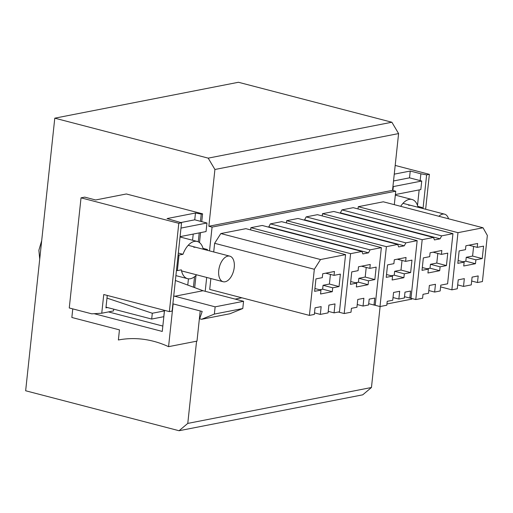 <?xml version="1.0" encoding="UTF-8"?>
<svg xmlns="http://www.w3.org/2000/svg" width="513" height="513" viewBox="0 0 513 513"><rect width="100%" height="100%" fill="white"/><g stroke="black" fill="none" stroke-linecap="round" stroke-linejoin="round"><path stroke-width="0.77" d="M39.719 259.097L38.879 250.248L41.688 240.68M209.522 250.87L212.068 227.092L208.849 226.252L214.915 169.482L208.195 158.139L54.782 118.176L25.65 390.765L179.063 430.728L362.742 394.824L371.457 387.501L380.114 306.524M54.782 118.176L238.455 82.272L391.874 122.235L398.595 133.579L392.528 190.349L395.741 191.189L394.305 204.661M179.063 430.728L187.777 423.405L196.569 341.196M205.206 291.294L206.688 277.437M201.737 221.642L202.577 213.831L126.352 193.972L95.649 199.974L84.716 197.127L81.028 197.845L178.8 223.315L181.551 222.777L167.052 218.57L195.472 213.017L201.237 214.088L200.461 221.315M200.564 232.633L199.499 242.585M195.992 275.449L194.69 287.633M208.195 158.139L391.874 122.235M208.849 226.252L392.528 190.349M214.915 169.482L398.595 133.579M212.068 227.092L395.741 191.189M235.185 299.098L241.854 297.796M309.41 315.392L314.334 269.274L320.529 259.533L345.57 254.64L339.459 311.801L334.059 312.859L335.015 303.914L328.904 305.107L328.076 312.885L320.324 314.405L321.157 306.627L315.046 307.819L314.341 314.431L309.41 315.392L209.708 289.422L210.869 278.527M213.709 251.96L214.633 243.303L220.827 233.562L245.862 228.67L345.57 254.64M250.652 229.92L250.889 227.689L262.194 225.476L361.896 251.447L350.597 253.659L250.889 227.689M361.896 251.447L362.871 253.922L368.507 252.826L370.059 249.857L270.357 223.886L268.806 226.855L268.043 227.002M270.357 223.886L281.663 221.674L381.364 247.644L375.253 304.805L374.009 305.049L368.706 303.67M286.446 222.924L286.684 220.693L297.989 218.48L397.697 244.451L386.392 246.663L286.684 220.693M397.697 244.451L398.665 246.926L404.302 245.823L405.854 242.854L306.152 216.884L304.6 219.853L303.837 220.006M306.152 216.884L317.457 214.678L417.159 240.648L411.048 297.809L409.804 298.053L404.5 296.674M471.671 281.021L477.488 282.535L482.419 281.573L487.35 235.454L483.022 227.772L457.981 232.665L358.279 206.694L358.042 208.926M358.279 206.694L383.314 201.801L483.022 227.772M322.485 213.697L333.79 211.484L433.491 237.455L422.186 239.667L322.485 213.697L322.241 215.922M433.491 237.455L434.46 239.93L440.096 238.827L441.648 235.858L341.947 209.888L340.395 212.857L339.632 213.004M341.947 209.888L353.252 207.682L452.953 233.652L447.592 283.811L440.782 285.145L440.16 290.974L434.639 292.057L428.823 290.538M187.777 423.405L371.457 387.501M394.26 174.157L410.246 171.034L420.884 173.804L420.153 180.608M423.026 208.554L426.624 174.869L420.884 173.804M426.624 174.869L429.375 174.337L395.19 165.43M393.529 180.967L409.521 177.838L410.246 171.034M202.577 213.831L201.237 214.088M199.224 232.896L198.268 241.835M194.542 276.725L193.427 287.165M181.551 222.777L172.111 311.07L169.367 311.609L178.8 223.315M81.028 197.845L69.261 307.973L91.776 313.834L101.754 313.225L103.754 294.52L169.367 311.609M334.059 312.859L328.237 311.346M320.324 314.405L314.507 312.885M314.334 269.274L214.633 243.303M320.529 259.533L220.827 233.562M374.009 305.049L374.759 298.053L369.193 299.137L368.565 304.972L363.05 306.049L357.228 304.536M338.349 312.019L344.191 313.546L351.007 312.212L351.424 308.326L356.939 307.242L357.773 299.464L363.877 298.271L363.05 306.049M344.191 313.546L350.597 253.659M368.507 252.826L268.806 226.855M370.059 249.857L381.364 247.644M409.804 298.053L410.554 291.051L404.988 292.141L404.366 297.976L398.845 299.053L393.029 297.54M374.144 305.023L379.992 306.543L386.802 305.216L387.219 301.323L392.734 300.246L393.567 292.468L399.672 291.275L398.845 299.053M379.992 306.543L386.392 246.663M404.302 245.823L304.6 219.853M405.854 242.854L417.159 240.648M477.488 282.535L478.193 275.93L472.088 277.123L471.255 284.895L463.508 286.414L457.686 284.895M463.508 286.414L464.336 278.636L458.231 279.829L457.275 288.774L451.87 289.832L440.596 286.889M457.981 232.665L451.87 289.832M440.096 238.827L340.395 212.857M441.648 235.858L452.953 233.652M409.938 298.027L415.786 299.547L422.597 298.22L423.013 294.327L428.535 293.25L429.362 285.472L435.473 284.279L434.639 292.057M415.786 299.547L422.186 239.667M419.166 189.9L417.505 205.431M425.643 209.233L429.375 174.337M107.506 307.543L105.941 307.851L107.268 295.437M180.884 222.533L194.748 219.821L195.472 213.017M187.771 285.074L188.438 278.822M192.561 240.244L193.221 234.069M113.687 309.159L113.501 310.929L101.754 313.225M320.965 290.101L314.623 291.339L315.95 278.899L322.292 277.655L322.709 273.769L334.457 271.473L334.04 275.359L340.382 274.122L339.048 286.562L332.713 287.806L332.296 291.692L320.548 293.987L320.965 290.101L314.924 288.524M356.759 283.105L350.417 284.343L351.751 271.896L358.093 270.659L358.504 266.773L370.251 264.477L369.835 268.363L376.176 267.126L374.849 279.566L368.507 280.81L368.09 284.696L356.343 286.991L356.759 283.105L350.719 281.528M392.554 276.103L386.212 277.347L387.546 264.9L393.888 263.663L394.305 259.77L406.046 257.475L405.629 261.367L411.971 260.129L410.644 272.57L404.302 273.807L403.885 277.7L392.144 279.995L392.554 276.103L386.513 274.532M464.15 262.111L457.808 263.349L459.135 250.908L465.477 249.664L465.894 245.778L477.635 243.483L477.225 247.369L483.567 246.131L482.233 258.578L475.891 259.815L475.474 263.701L463.733 265.997L464.15 262.111L458.109 260.54M428.355 269.107L422.013 270.345L423.34 257.904L429.682 256.667L430.099 252.774L441.84 250.479L441.424 254.371L447.766 253.127L446.438 265.574L440.096 266.811L439.679 270.704L427.938 272.999L428.355 269.107L422.314 267.536M334.04 275.359L325.691 273.185M339.048 286.562L329.404 284.048L330.43 274.423M332.713 287.806L323.062 285.292L329.404 284.048M332.296 291.692L322.645 289.178L323.062 285.292M319.67 289.762L322.645 289.178M369.835 268.363L361.485 266.189M374.849 279.566L365.198 277.052L366.224 267.42M368.507 280.81L358.856 278.296L365.198 277.052M368.09 284.696L358.44 282.182L358.856 278.296M355.464 282.766L358.44 282.182M405.629 261.367L397.28 259.193M410.644 272.57L400.993 270.056L402.025 260.424M404.302 273.807L394.651 271.294L400.993 270.056M403.885 277.7L394.234 275.186L394.651 271.294M391.259 275.77L394.234 275.186M477.225 247.369L468.869 245.195M482.233 258.578L472.588 256.064L473.614 246.432M475.891 259.815L466.246 257.302L472.588 256.064M475.474 263.701L465.83 261.188L466.246 257.302M462.848 261.771L465.83 261.188M441.424 254.371L433.075 252.191M446.438 265.574L436.787 263.06L437.82 253.428M440.096 266.811L430.445 264.298L436.787 263.06M439.679 270.704L430.035 268.19L430.445 264.298M427.053 268.767L430.035 268.19M195.729 247.279L193.767 247.228M173.727 295.956L215.139 306.838L214.363 314.084L201.577 319.291L199.647 318.791L202.199 311.462L173.137 303.895L168.565 346.666A120.125 96.309 -101.1 0 0 118.375 339.984L119.452 329.878L71.852 317.476L72.769 308.884M176.459 270.383L177.357 270.62L179.018 255.064L182.981 254.288A19.218 10.722 104.6 0 1 197.242 241.463A19.218 10.722 104.6 0 1 203.263 249.241M178.126 254.833L179.018 255.064M94.142 313.693L162.262 331.436L164.519 310.346M215.139 306.838L243.56 301.285L242.784 308.531L229.997 313.738L201.577 319.291M200.211 310.942L196.992 341.113L168.565 346.666M180.98 228.086L206.963 223.008L194.748 219.821M206.963 223.008L206.053 231.562L180.069 236.64M205.642 249.857L207.438 249.51L203.033 248.363M207.438 249.51L207.355 250.306M243.56 301.285L203.033 290.73L175.382 280.483M175.901 275.628L187.553 278.662A19.218 10.722 104.6 0 1 181.32 269.844L177.357 270.62M187.553 278.662A19.218 10.722 104.6 0 0 196.601 274.814M214.363 314.084L242.784 308.531M174.612 296.283L203.033 290.73M178.312 253.076L182.981 254.288M108.474 311.91L162.839 326.069M106.98 298.104L152.303 313.251L164.455 310.904M106.011 307.159L151.688 319.054L163.782 316.688L164.404 310.891M151.688 319.054L152.303 313.251M410.503 205.29L408.547 205.245M392.907 190.451L393.324 186.578L392.939 186.476M411.83 298.515L411.766 299.13L386.93 303.978M393.324 186.578L421.744 181.025L409.521 177.838M421.744 181.025L420.827 189.579L395.382 194.549M420.423 207.874L422.212 207.521L417.806 206.373M422.212 207.521L422.128 208.323M418.037 207.252A19.218 10.722 104.6 0 0 412.016 199.48A19.218 10.722 104.6 0 0 400.685 206.329M232.633 273.762A13.216 7.368 -75.4 0 1 223.161 281.733A13.216 7.368 -75.4 0 1 221.571 280.932A13.216 7.368 -75.4 0 1 220.346 264.118A13.216 7.368 -75.4 0 1 229.824 256.154A13.216 7.368 -75.4 0 1 231.408 256.955A13.216 7.368 -75.4 0 1 232.633 273.762M438.897 216.281A13.216 7.368 -75.4 0 1 444.598 214.171A13.216 7.368 -75.4 0 1 446.182 214.973A13.216 7.368 -75.4 0 1 448.542 218.794M180.031 236.98L197.242 241.463M395.324 195.132L412.016 199.48M223.161 281.733L181.531 270.89M229.824 256.154L188.194 245.317M444.598 214.171L402.968 203.328"/></g></svg>
